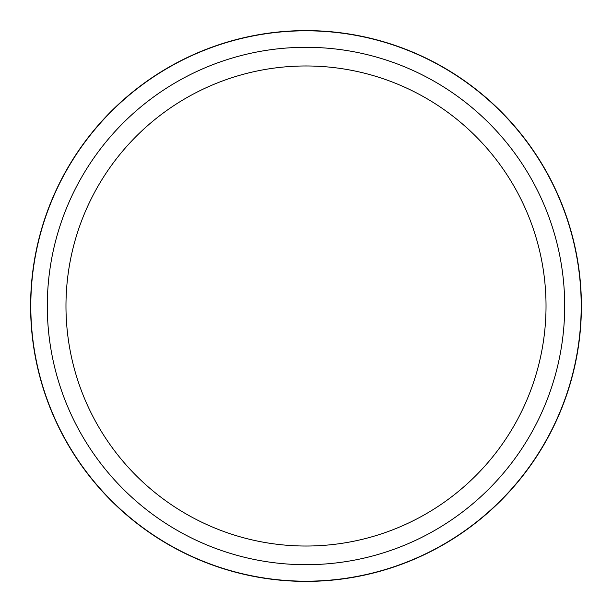 <?xml version="1.0" encoding="UTF-8"?>
<svg xmlns="http://www.w3.org/2000/svg" width="612" height="612" viewBox="0 0 612 612"><rect width="100%" height="100%" fill="white"/><g stroke="black" fill="none" stroke-linecap="round" stroke-linejoin="round"><path stroke-width="0.92" d="M306 30.6A275.4 275.4 0 0 1 581.4 306A275.4 275.4 0 0 1 306 581.4A275.4 275.4 0 0 1 30.6 306A275.4 275.4 0 0 1 306 30.6M306 47.3A258.7 258.7 0 0 1 564.7 306A258.7 258.7 0 0 1 306 564.7A258.7 258.7 0 0 1 47.3 306A258.7 258.7 0 0 1 306 47.3M306 65.974A240.026 240.026 0 0 1 546.026 306A240.026 240.026 0 0 1 306 546.026A240.026 240.026 0 0 1 65.974 306A240.026 240.026 0 0 1 306 65.974M306 581.193A275.193 275.193 0 0 1 30.807 306A275.193 275.193 0 0 1 306 30.807A275.193 275.193 0 0 1 581.193 306A275.193 275.193 0 0 1 306 581.193"/></g></svg>
